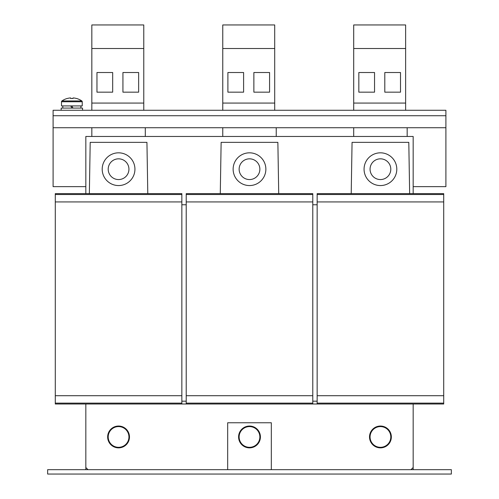 <?xml version="1.0" encoding="UTF-8"?>
<svg xmlns="http://www.w3.org/2000/svg" width="499" height="499" viewBox="0 0 499 499"><rect width="100%" height="100%" fill="white"/><g stroke="black" fill="none" stroke-linecap="round" stroke-linejoin="round"><path stroke-width="0.75" d="M249.5 179.559A10.367 10.367 0 0 1 239.133 169.192A10.367 10.367 0 0 1 249.5 158.832A10.367 10.367 0 0 1 259.867 169.192A10.367 10.367 0 0 1 249.5 179.559M265.867 169.192A16.367 16.367 0 0 0 249.5 152.825A16.367 16.367 0 0 0 233.133 169.192A16.367 16.367 0 0 0 249.5 185.559A16.367 16.367 0 0 0 265.867 169.192M380.431 179.559A10.367 10.367 0 0 1 370.065 169.192A10.367 10.367 0 0 1 380.431 158.832A10.367 10.367 0 0 1 390.798 169.192A10.367 10.367 0 0 1 380.431 179.559M396.799 169.192A16.367 16.367 0 0 0 380.431 152.825A16.367 16.367 0 0 0 364.064 169.192A16.367 16.367 0 0 0 380.431 185.559A16.367 16.367 0 0 0 396.799 169.192M118.569 179.559A10.367 10.367 0 0 1 108.202 169.192A10.367 10.367 0 0 1 118.569 158.832A10.367 10.367 0 0 1 128.935 169.192A10.367 10.367 0 0 1 118.569 179.559M134.936 169.192A16.367 16.367 0 0 0 118.569 152.825A16.367 16.367 0 0 0 102.201 169.192A16.367 16.367 0 0 0 118.569 185.559A16.367 16.367 0 0 0 134.936 169.192M380.431 447.316A10.367 10.367 0 0 1 370.065 436.949A10.367 10.367 0 0 1 380.431 426.589A10.367 10.367 0 0 1 390.798 436.949A10.367 10.367 0 0 1 380.431 447.316M369.522 436.949A10.909 10.909 0 0 0 380.431 447.865A10.909 10.909 0 0 0 391.347 436.949A10.909 10.909 0 0 0 380.431 426.04A10.909 10.909 0 0 0 369.522 436.949M118.569 447.316A10.367 10.367 0 0 1 108.202 436.949A10.367 10.367 0 0 1 118.569 426.589A10.367 10.367 0 0 1 128.935 436.949A10.367 10.367 0 0 1 118.569 447.316M107.653 436.949A10.909 10.909 0 0 0 118.569 447.865A10.909 10.909 0 0 0 129.478 436.949A10.909 10.909 0 0 0 118.569 426.04A10.909 10.909 0 0 0 107.653 436.949M82.56 110.273L82.56 108.09L61.177 108.09L61.177 110.273M413.166 186.651L445.9 186.651L445.9 110.273L53.1 110.273L53.1 186.651L85.834 186.651M80.925 108.09L80.925 105.913M71.868 105.913L72.96 108.09M62.812 108.09L62.812 105.913M70.746 97.985L69.904 97.985A17.421 17.421 0 0 0 67.091 98.54L67.072 98.509A17.459 17.459 0 0 0 61.926 100.941A0.979 0.979 0 0 0 61.502 101.752L61.502 105.913L82.235 105.913L82.235 101.752A0.979 0.979 0 0 0 81.811 100.941A17.459 17.459 0 0 0 76.659 98.509L76.646 98.54A17.421 17.421 0 0 0 73.833 97.985L72.991 97.985L72.991 98.54A17.159 15.357 180 0 0 71.868 98.509A17.159 15.357 180 0 0 70.746 98.54L70.746 97.985L70.746 98.54M61.926 100.941L81.811 100.941M260.409 436.949A10.909 10.909 0 0 0 249.5 426.04A10.909 10.909 0 0 0 238.591 436.949A10.909 10.909 0 0 0 249.5 447.865A10.909 10.909 0 0 0 260.409 436.949M249.5 426.589A10.367 10.367 0 0 1 259.867 436.949A10.367 10.367 0 0 1 249.5 447.316A10.367 10.367 0 0 1 239.133 436.949A10.367 10.367 0 0 1 249.5 426.589M405.637 110.273L405.637 24.95L353.704 24.95L353.704 110.273M274.706 110.273L274.706 24.95L222.766 24.95L222.766 110.273M143.774 110.273L143.774 24.95L91.835 24.95L91.835 110.273M183.988 469.684L314.925 469.684M47.642 469.684L451.358 469.684L451.358 474.05L47.642 474.05L47.642 469.684M227.675 469.578L227.675 422.765L271.325 422.765L271.325 469.578M71.868 108.09L70.777 105.913M405.637 103.075L353.704 103.075M358.831 72.523L358.831 92.165L374.543 92.165L374.543 72.523L358.831 72.523M405.637 48.515L353.704 48.515M384.798 72.523L384.798 92.165L400.51 92.165L400.51 72.523L384.798 72.523M274.706 103.075L222.766 103.075M227.893 72.523L227.893 92.165L243.606 92.165L243.606 72.523L227.893 72.523M274.706 48.515L222.766 48.515M253.866 72.523L253.866 92.165L269.579 92.165L269.579 72.523L253.866 72.523M143.774 103.075L91.835 103.075M96.962 72.523L96.962 92.165L112.674 92.165L112.674 72.523L96.962 72.523M143.774 48.515L91.835 48.515M122.929 72.523L122.929 92.165L138.641 92.165L138.641 72.523L122.929 72.523M312.786 403.13L312.786 193.637L186.214 193.637L186.214 404.003L312.786 404.003L312.786 403.13L186.214 403.13M312.786 194.51L186.214 194.51M312.786 201.927L186.214 201.927M312.786 395.707L186.214 395.707M151.297 404.003L216.772 404.003M85.834 404.221L85.834 467.501L88.017 469.684M410.983 469.684L413.166 467.501L413.166 404.221M282.228 404.003L347.703 404.003M181.854 204.765L186.214 204.765M317.146 395.707L443.717 395.707L443.717 404.003L317.146 404.003L317.146 193.637L443.717 193.637L443.717 194.51L317.146 194.51M443.717 403.13L317.146 403.13M443.717 395.707L443.717 194.51M443.717 201.927L317.146 201.927M220.277 193.637L221.132 142.352L277.868 142.352L278.723 193.637M312.786 204.765L317.146 204.765M181.854 194.51L181.854 193.637L55.283 193.637L55.283 194.51L181.854 194.51L181.854 201.927L55.283 201.927L55.283 194.51M181.854 403.13L55.283 403.13L55.283 404.003L181.854 404.003L181.854 201.927M181.854 395.707L55.283 395.707L55.283 201.927M55.283 395.707L55.283 403.13M351.209 193.637L352.063 142.352L408.8 142.352L409.654 193.637M89.346 193.637L90.2 142.352L146.937 142.352L147.791 193.637M413.166 193.637L413.166 136.464L85.834 136.464L85.834 193.637M85.834 467.501L85.834 469.684M413.166 469.684L413.166 467.501M312.786 401.165L317.146 401.165M181.854 401.165L186.214 401.165M145.296 127.732L145.296 136.464M276.234 127.732L276.234 136.464M407.165 127.732L407.165 136.464M353.704 136.464L353.704 127.732M222.766 136.464L222.766 127.732M91.835 136.464L91.835 127.732M53.1 127.732L445.9 127.732M61.502 101.752L82.235 101.752M53.1 115.731L445.9 115.731"/></g></svg>

